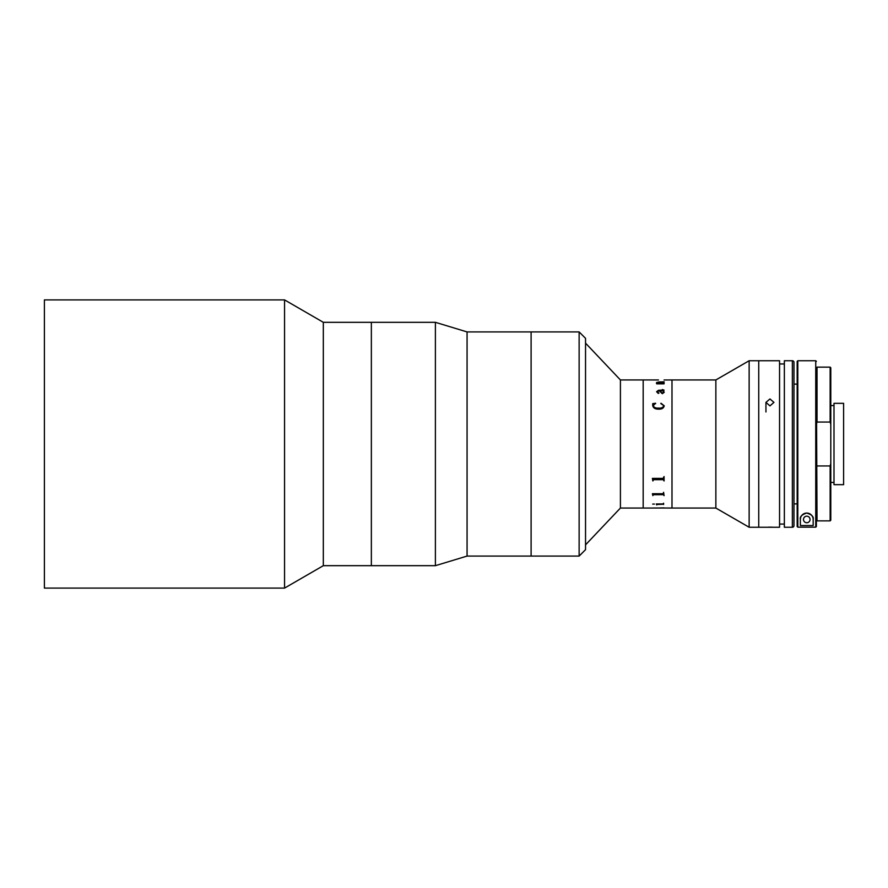 <?xml version="1.0" encoding="UTF-8"?>
<svg xmlns="http://www.w3.org/2000/svg" width="888" height="888" viewBox="0 0 888 888"><rect width="100%" height="100%" fill="white"/><g stroke="black" fill="none" stroke-linecap="round" stroke-linejoin="round"><path stroke-width="1.33" d="M579.131 556.077L579.131 331.923L585.536 338.328L585.536 549.672L579.131 556.077L467.066 556.077L435.398 565.678L371.351 565.678L371.351 322.322L323.321 322.322L284.56 299.9L44.4 299.9L44.4 588.1L284.56 588.1L284.56 299.9M435.398 565.678L435.398 322.322L371.351 322.322L371.351 565.678L323.321 565.678L323.321 322.322M323.321 565.678L284.56 588.1M467.066 556.077L467.066 331.923L435.398 322.322M579.131 331.923L531.102 331.923L531.102 556.077L531.102 331.923L467.066 331.923M715.861 508.047L715.861 379.953L749.139 360.739L758.74 360.739L758.74 527.261L758.74 360.739L779.553 360.739L779.553 527.261L749.139 527.261L715.861 508.047L671.994 508.047L671.994 379.953L664.069 379.975M715.861 379.953L671.994 379.953L671.994 508.047L658.463 508.025M749.139 527.261L749.139 360.739M652.869 508.047L620.412 508.047L585.536 544.866M658.463 379.953L643.178 379.953L643.178 508.047L643.178 379.953L620.412 379.953L585.536 343.134M620.412 508.047L620.412 379.953M656.598 382.562L664.069 381.74L664.069 382.451L657.065 382.55L658.574 383.272L664.069 382.95L664.069 383.849L656.754 383.849L656.443 383.283L657.808 383.239M656.443 383.283L657.908 383.239L656.598 382.528L658.94 381.962L663.602 381.818M663.092 504.24L657.22 504.473L663.092 504.24M657.22 504.473L656.754 504.928L656.288 503.951L663.092 503.951L663.602 503.207L663.602 504.473M652.869 480.353L652.403 478.388L663.092 478.388L664.069 476.534L664.069 480.974L663.092 479.176L653.846 479.176L652.869 480.974L652.403 478.488M653.335 494.705L652.869 495.637L652.403 493.728L663.092 493.728L663.602 492.329L664.069 495.637L663.092 494.316L653.335 494.705L663.602 494.672M656.754 504.717L656.288 503.951M652.713 504.084L654.423 504.084L652.713 504.084M664.224 405.827C663.669 408.225 661.76 409.324 658.508 409.135C655.233 409.202 653.302 408.014 652.713 405.594L652.713 403.663L655.533 403.241L653.18 405.727C654.023 407.492 655.799 408.28 658.508 408.091C661.227 408.369 662.981 407.603 663.758 405.783L661.005 403.241L664.224 405.827M664.224 392.241L662.337 393.717L659.251 390.787L657.065 391.686L658.94 393.084L658.263 393.428L656.598 391.719L658.519 390.276L663.602 390.021L662.359 389.532L664.069 390.165L663.303 390.787L664.224 392.241M657.065 382.55L658.574 383.239L663.602 383.083M653.335 379.975L657.997 379.964M652.869 495.182L652.403 493.795M660.805 403.563L664.224 405.849M653.18 405.738L653.18 405.749C654.023 407.514 655.799 408.302 658.508 408.114C661.227 408.391 662.981 407.614 663.758 405.794L663.758 405.783M652.713 405.616L652.713 403.674L655.666 403.563M663.602 479.687L653.335 479.687M653.335 508.036L657.997 508.025M663.758 392.163L662.837 390.787L659.717 390.787L662.171 393.051L663.758 392.163L662.171 393.084L659.717 390.82M662.359 389.555L664.069 390.198L663.303 390.82L664.224 392.263M663.602 390.043L658.519 390.309L656.598 391.741M657.065 391.708L658.94 393.106M659.218 508.014L652.869 508.014M658.463 508.014L664.069 507.881M772.782 527.206L771.494 527.172M771.472 527.172L768.486 527.172M769.952 405.883L765.944 402.375L769.952 398.956L773.948 402.375L769.952 405.883M784.359 363.947L779.553 363.947M784.359 524.053L779.553 524.053M792.362 360.739L784.359 360.739L784.359 527.261L792.362 527.261L792.362 360.739A1.598 1.598 0 0 1 793.972 362.348L793.972 525.652A1.598 1.598 0 0 1 792.362 527.261M793.972 508.047L793.972 379.953L793.972 384.116L797.169 384.116L797.169 361.383L797.169 526.517L797.169 503.885L793.972 503.885L793.972 508.047M817.027 422.044L816.383 424.409L816.383 367.787L817.027 367.144L817.027 422.044L830.147 422.044L830.147 367.144L830.791 367.787L830.791 482.428L833.999 482.428M816.383 367.787L816.383 526.517L816.383 512.409L816.383 526.517L815.739 527.161L797.813 527.161L797.169 526.517M816.383 384.116L816.383 376.146C816.383 364.557 816.383 364.557 816.383 376.146L817.027 520.856L830.147 520.856L830.147 465.956L817.027 465.956M830.147 465.956L830.791 463.591L830.791 520.213L830.791 482.428M830.791 367.787L830.791 463.591M830.791 424.409L830.147 422.044M817.027 520.856L816.383 520.213L816.383 463.591M833.999 403.33L833.999 484.67L843.6 484.67L843.6 403.33L833.999 403.33M803.496 519.469A3.286 3.286 0 0 1 806.77 516.183A3.286 3.286 0 0 1 810.056 519.469A3.286 3.286 0 0 1 806.77 522.743A3.286 3.286 0 0 1 803.496 519.469M797.813 527.161L797.813 360.739L815.739 360.739L816.383 361.383M816.383 512.409L816.383 503.885M813.175 519.469L813.175 525.541L800.365 525.541L800.365 519.469C799.7 516.749 801.809 514.618 806.704 513.064C811.688 514.541 813.852 516.683 813.175 519.469A6.405 6.405 0 0 0 806.77 513.064A6.405 6.405 0 0 0 800.365 519.469M815.739 527.161L815.739 360.739M765.944 411.976L765.944 402.375M830.791 405.572L833.999 405.572M817.027 367.144L830.147 367.144M830.147 520.856L830.791 520.213M797.813 360.739L797.169 361.383"/></g></svg>
